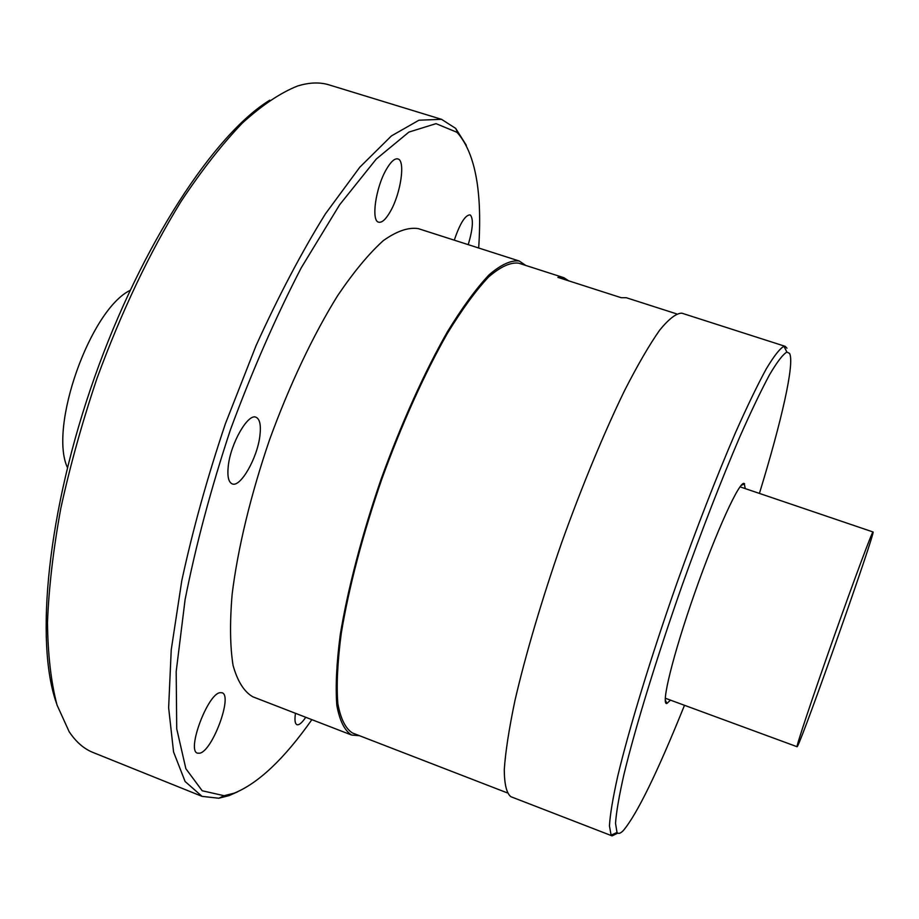 <?xml version="1.0" encoding="UTF-8"?>
<svg xmlns="http://www.w3.org/2000/svg" width="919" height="919" viewBox="0 0 919 919"><rect width="100%" height="100%" fill="white"/><g stroke="black" fill="none" stroke-linecap="round" stroke-linejoin="round"><path stroke-width="1.38" d="M670.468 700.14L666.907 703.46C660.543 705.677 673.053 654.581 694.798 592.755C716.487 530.918 739.692 480.373 744.206 483.497L745.275 488.609M684.483 705.298C657.326 772.661 636.924 814.441 623.266 830.615C620.428 833.499 618.338 834.107 617.017 832.465L615.523 823.286C616.293 812.27 619.073 796.084 623.886 774.728C635.144 728.078 656.534 658.199 682.162 585.288C702.07 529.643 721.208 480.338 739.565 437.398C750.995 411.574 760.989 390.678 769.559 374.722C777.141 361.868 782.919 354.32 786.894 352.092L789.536 353.378C794.924 362.925 781.575 421.212 759.416 493.411M617.648 833.177L612.1 835.888L611.101 835.141L609.435 825.859C610.101 814.682 612.847 798.232 617.66 776.498C628.975 729.02 650.675 657.763 676.821 583.393C697.13 526.644 716.671 476.41 735.464 432.7C747.147 406.439 757.382 385.222 766.17 369.047C773.947 356.055 779.875 348.473 783.976 346.302L785.217 346.348L786.963 348.198M785.217 346.348L681.864 313.184C676.418 313.103 669.043 318.732 659.727 330.07C649.388 344.797 637.637 365.015 624.495 390.713C604.093 432.711 582.06 485.875 561.658 542.669C541.819 599.659 525.53 654.856 514.996 700.347C509.069 728.595 505.496 751.696 504.278 769.651C504.393 784.321 506.587 793.338 510.884 796.704L612.1 835.888M568.758 280.858L563.829 277.676L518.638 263.156C510.482 262.156 500.51 266.728 488.713 276.86C476.019 290.301 462.246 309.14 447.404 333.367C424.762 373.148 401.752 424.107 381.833 479.075C362.764 534.341 348.623 588.447 341.225 633.605C337.537 661.783 336.4 685.092 337.824 703.529C340.639 718.819 345.521 728.641 352.482 732.994L507.058 792.787M676.441 313.827L626.287 297.722L621.187 297.699L557.902 277.366L563.829 277.676M525.829 265.465L519.246 261.019C511.021 260.02 500.97 264.615 489.069 274.827C476.26 288.382 462.372 307.383 447.392 331.828C424.544 371.954 401.316 423.383 381.213 478.856C361.971 534.64 347.715 589.228 340.248 634.799C336.526 663.231 335.389 686.734 336.825 705.332C339.662 720.749 344.591 730.651 351.609 735.039L359.536 735.717M519.246 261.019L418.317 228.636C408.438 227.085 396.778 231.071 383.338 240.606C369.047 253.449 353.884 271.714 337.813 295.401C313.528 334.39 289.6 384.751 269.681 439.42C250.807 494.456 237.757 548.654 232.139 594.248C229.739 622.76 230.049 646.505 233.081 665.482C237.55 681.335 244.109 691.766 252.771 696.774L351.609 735.039M311.874 719.657C284.316 758.761 258.434 783.264 234.23 793.154L224.121 795.705L202.214 790.777L185.868 768.709L176.724 728.778L176.184 671.594L185.098 599.59C195.781 545.438 210.888 488.839 230.416 429.805C251.99 371.379 275.608 317.365 301.26 267.774L339.639 204.765L376.273 159.044L408.921 132.083L436.031 123.651L456.743 132.21L458.225 133.692C475.548 154.564 482.36 192.668 478.673 248.004M468.231 244.649C472.814 229.187 473.584 219.377 470.539 215.218L469.908 214.885C465.117 215.184 459.902 223.604 454.285 240.181M386.233 169.59C375.618 187.775 370.989 221.031 378.651 222.191C382.017 222.915 385.98 219.239 390.529 211.163C400.856 193.208 405.624 160.388 397.881 158.918C394.63 158.183 390.747 161.744 386.233 169.59M228.268 466.071C227.177 476.283 228.486 482.222 232.197 483.888C240.422 487.851 257.412 457.984 259.905 435.675C261.145 425.187 259.847 419.041 256.022 417.249C248.015 413.079 230.566 443.475 228.268 466.071M199.825 753.189C212.599 750.743 232.944 695.373 222.053 692.777L220.112 692.673C207.774 693.569 186.362 750.766 197.505 753.166L199.825 753.189M295.481 713.305C294.471 719.933 294.953 723.712 296.94 724.677C299.089 725.286 302.018 722.816 305.728 717.279M56.496 703.311C34.727 642.392 47.328 510.711 94.508 377.468C141.583 244.19 214.564 133.864 269.795 100.171M237.665 791.787L229.095 795.613L218.779 798.232L202.077 796.371L93.06 752.489C83.951 748.87 75.978 741.932 69.143 731.673L57.012 704.999C51.062 682.357 47.88 654.868 47.478 622.542C48.833 587.723 53.279 549.631 60.826 508.241C70.143 465.623 82.205 422.326 97 378.352C121.388 311.92 149.372 253.012 180.94 201.617C201.755 170.222 222.272 143.996 242.478 122.951C262.145 105.111 280.479 92.808 297.457 86.053C309.232 82.377 319.789 81.998 329.14 84.904L441.511 119.321L455.675 128.373L466.301 145.248M202.077 796.371L185.098 781.495L173.565 751.96L168.637 707.722L171.233 649.848L181.79 580.67C192.726 529.999 207.257 477.696 225.396 423.751L256.056 345.636C278.549 296.044 301.662 252.128 325.406 213.874L359.777 167.235L391.414 135.932L418.961 120.205L441.511 119.321M873.05 531.975C875.933 530.768 803.723 735.499 797.531 746.136L797.095 746.733C795.854 747.319 812.385 697.808 833.28 638.728C854.176 579.636 872.441 530.745 873.039 531.975L740.013 486.829M130.05 290.393C90.085 310.013 48.673 427.14 67.409 467.53M665.23 699.887L666.907 703.46M786.894 352.092L783.976 346.302M617.017 832.465L611.101 835.141M458.225 133.692L455.675 128.373M224.121 795.705L218.779 798.232M741.047 485.508L744.597 483.796M665.253 698.222L797.095 746.733"/></g></svg>
